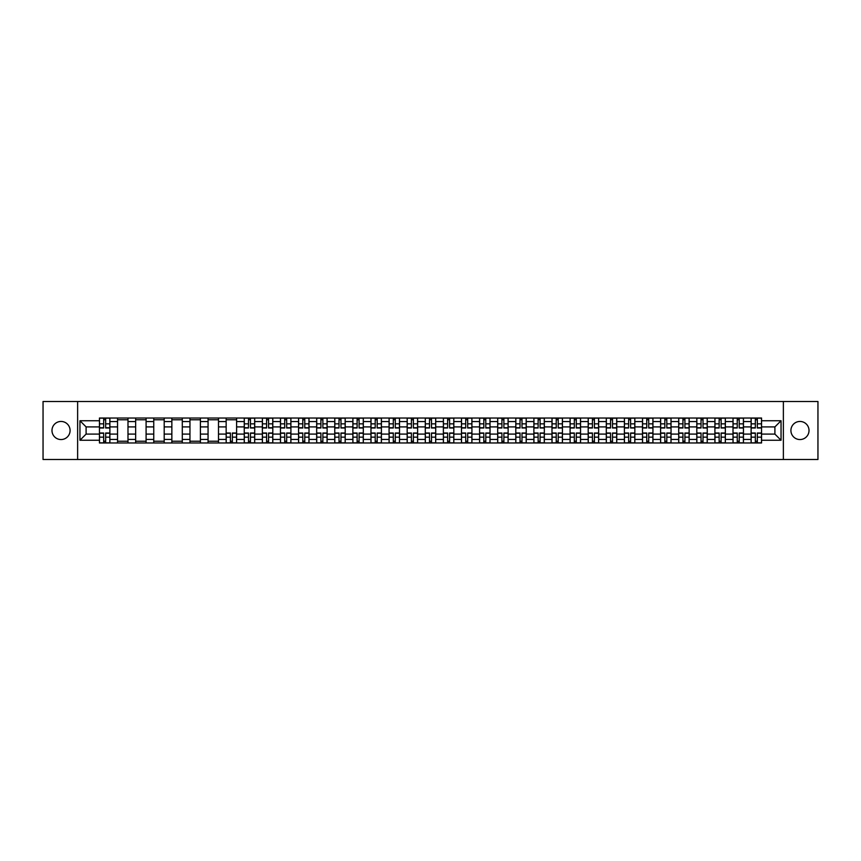 <?xml version="1.0" encoding="UTF-8"?>
<svg xmlns="http://www.w3.org/2000/svg" width="861" height="861" viewBox="0 0 861 861"><rect width="100%" height="100%" fill="white"/><g stroke="black" fill="none" stroke-linecap="round" stroke-linejoin="round"><path stroke-width="1.29" d="M799.966 421.449A9.051 9.051 0 0 0 790.915 430.5A9.051 9.051 0 0 0 799.966 439.551A9.051 9.051 0 0 0 809.017 430.5A9.051 9.051 0 0 0 799.966 421.449M61.034 421.449A9.051 9.051 0 0 0 51.983 430.5A9.051 9.051 0 0 0 61.034 439.551A9.051 9.051 0 0 0 70.085 430.5A9.051 9.051 0 0 0 61.034 421.449M783.37 459.505L817.95 459.505L817.95 401.495L43.05 401.495L43.05 459.505L783.37 459.505L783.37 401.495M117.548 442.974L117.548 421.567L109.885 421.567L109.885 442.974M109.885 421.567L109.885 418.026M117.548 421.567L117.548 418.026M127.988 418.026L127.988 442.974M135.651 442.974L135.651 418.026M146.09 418.026L146.09 442.974M153.753 442.974L153.753 418.026M164.193 418.026L164.193 442.974M171.856 442.974L171.856 418.026M182.295 418.026L182.295 442.974M189.958 442.974L189.958 418.026M200.398 418.026L200.398 442.974M208.061 442.974L208.061 418.026M218.5 418.026L218.5 442.974M226.152 442.974L226.152 418.026M236.603 418.026L236.603 442.974M244.255 442.974L244.255 418.026M254.705 418.026L254.705 442.974M262.357 442.974L262.357 418.026M272.808 418.026L272.808 442.974M280.46 442.974L280.46 418.026M290.91 418.026L290.91 442.974M298.563 442.974L298.563 418.026M309.013 418.026L309.013 442.974M316.665 442.974L316.665 418.026M327.115 418.026L327.115 442.974M334.768 442.974L334.768 418.026M345.207 418.026L345.207 442.974M352.87 442.974L352.87 418.026M363.31 418.026L363.31 442.974M370.973 442.974L370.973 418.026M381.412 418.026L381.412 442.974M389.075 442.974L389.075 418.026M399.515 418.026L399.515 442.974M407.178 442.974L407.178 418.026M417.617 418.026L417.617 442.974M425.28 442.974L425.28 418.026M435.72 418.026L435.72 442.974M443.383 442.974L443.383 418.026M453.822 418.026L453.822 442.974M461.485 442.974L461.485 418.026M471.925 418.026L471.925 442.974M479.588 442.974L479.588 418.026M490.027 418.026L490.027 442.974M497.69 442.974L497.69 418.026M508.13 418.026L508.13 442.974M515.793 442.974L515.793 418.026M526.232 418.026L526.232 442.974M533.885 442.974L533.885 418.026M544.335 418.026L544.335 442.974M551.987 442.974L551.987 418.026M562.437 418.026L562.437 442.974M570.09 442.974L570.09 418.026M580.54 418.026L580.54 442.974M588.192 442.974L588.192 418.026M598.643 418.026L598.643 442.974M606.295 442.974L606.295 418.026M616.745 418.026L616.745 442.974M624.397 442.974L624.397 418.026M634.848 418.026L634.848 442.974M642.5 442.974L642.5 418.026M652.939 418.026L652.939 442.974M660.602 442.974L660.602 418.026M671.042 418.026L671.042 442.974M678.705 442.974L678.705 418.026M689.144 418.026L689.144 442.974M696.807 442.974L696.807 418.026M707.247 418.026L707.247 442.974M714.91 442.974L714.91 418.026M725.349 418.026L725.349 442.974M733.012 442.974L733.012 418.026M743.452 418.026L743.452 442.974M751.115 442.974L751.115 418.026M751.115 434.095L743.452 434.095M733.012 434.095L725.349 434.095M714.91 434.095L707.247 434.095M696.807 434.095L689.144 434.095M678.705 434.095L671.042 434.095M660.602 434.095L652.939 434.095M642.5 434.095L634.848 434.095M624.397 434.095L616.745 434.095M606.295 434.095L598.643 434.095M588.192 434.095L580.54 434.095M570.09 434.095L562.437 434.095M551.987 434.095L544.335 434.095M533.885 434.095L526.232 434.095M515.793 434.095L508.13 434.095M497.69 434.095L490.027 434.095M479.588 434.095L471.925 434.095M461.485 434.095L453.822 434.095M443.383 434.095L435.72 434.095M425.28 434.095L417.617 434.095M407.178 434.095L399.515 434.095M389.075 434.095L381.412 434.095M370.973 434.095L363.31 434.095M352.87 434.095L345.207 434.095M334.768 434.095L327.115 434.095M316.665 434.095L309.013 434.095M298.563 434.095L290.91 434.095M280.46 434.095L272.808 434.095M262.357 434.095L254.705 434.095M244.255 434.095L236.603 434.095M226.152 434.095L218.5 434.095M208.061 434.095L200.398 434.095M189.958 434.095L182.295 434.095M171.856 434.095L164.193 434.095M153.753 434.095L146.09 434.095M135.651 434.095L127.988 434.095M117.548 434.095L109.885 434.095M751.115 426.905L743.452 426.905M733.012 426.905L725.349 426.905M714.91 426.905L707.247 426.905M696.807 426.905L689.144 426.905M678.705 426.905L671.042 426.905M660.602 426.905L652.939 426.905M642.5 426.905L634.848 426.905M624.397 426.905L616.745 426.905M606.295 426.905L598.643 426.905M588.192 426.905L580.54 426.905M570.09 426.905L562.437 426.905M551.987 426.905L544.335 426.905M533.885 426.905L526.232 426.905M515.793 426.905L508.13 426.905M497.69 426.905L490.027 426.905M479.588 426.905L471.925 426.905M461.485 426.905L453.822 426.905M443.383 426.905L435.72 426.905M425.28 426.905L417.617 426.905M407.178 426.905L399.515 426.905M389.075 426.905L381.412 426.905M370.973 426.905L363.31 426.905M352.87 426.905L345.207 426.905M334.768 426.905L327.115 426.905M316.665 426.905L309.013 426.905M298.563 426.905L290.91 426.905M280.46 426.905L272.808 426.905M262.357 426.905L254.705 426.905M244.255 426.905L236.603 426.905M226.152 426.905L218.5 426.905M208.061 426.905L200.398 426.905M189.958 426.905L182.295 426.905M171.856 426.905L164.193 426.905M153.753 426.905L146.09 426.905M135.651 426.905L127.988 426.905M117.548 426.905L109.885 426.905M86.1 434.095L99.445 434.095L99.445 426.905L86.1 426.905L86.1 434.095L79.955 440.251L79.955 420.749L99.445 420.749L99.445 426.905M761.554 426.905L761.554 434.095L774.9 434.095L774.9 426.905L761.554 426.905L761.554 418.026L99.445 418.026L99.445 420.749M761.554 420.749L781.045 420.749L781.045 440.251L761.554 440.251L761.554 434.095M99.445 434.095L99.445 442.974L761.554 442.974L761.554 440.251M99.445 440.251L79.955 440.251M77.63 459.505L77.63 401.495M105.655 441.23L103.675 441.23M103.675 419.77L105.655 419.77M127.988 441.23L117.548 441.23M117.548 419.77L127.988 419.77M146.09 441.23L135.651 441.23M135.651 419.77L146.09 419.77M164.193 441.23L153.753 441.23M153.753 419.77L164.193 419.77M182.295 441.23L171.856 441.23M171.856 419.77L182.295 419.77M200.398 441.23L189.958 441.23M189.958 419.77L200.398 419.77M218.5 441.23L208.061 441.23M208.061 419.77L218.5 419.77M232.362 441.23L230.393 441.23M226.152 419.77L236.603 419.77M250.465 441.23L248.495 441.23M248.495 419.77L250.465 419.77M268.567 441.23L266.598 441.23M266.598 419.77L268.567 419.77M286.67 441.23L284.7 441.23M284.7 419.77L286.67 419.77M304.772 441.23L302.803 441.23M302.803 419.77L304.772 419.77M322.875 441.23L320.905 441.23M320.905 419.77L322.875 419.77M340.978 441.23L339.008 441.23M339.008 419.77L340.978 419.77M359.08 441.23L357.111 441.23M357.111 419.77L359.08 419.77M377.183 441.23L375.213 441.23M375.213 419.77L377.183 419.77M395.285 441.23L393.305 441.23M393.305 419.77L395.285 419.77M413.388 441.23L411.407 441.23M411.407 419.77L413.388 419.77M431.49 441.23L429.51 441.23M429.51 419.77L431.49 419.77M449.593 441.23L447.612 441.23M447.612 419.77L449.593 419.77M467.695 441.23L465.715 441.23M465.715 419.77L467.695 419.77M485.787 441.23L483.817 441.23M483.817 419.77L485.787 419.77M503.889 441.23L501.92 441.23M501.92 419.77L503.889 419.77M521.992 441.23L520.022 441.23M520.022 419.77L521.992 419.77M540.095 441.23L538.125 441.23M538.125 419.77L540.095 419.77M558.197 441.23L556.228 441.23M556.228 419.77L558.197 419.77M576.3 441.23L574.33 441.23M574.33 419.77L576.3 419.77M594.402 441.23L592.433 441.23M592.433 419.77L594.402 419.77M612.505 441.23L610.535 441.23M610.535 419.77L612.505 419.77M630.607 441.23L628.638 441.23M628.638 419.77L630.607 419.77M648.71 441.23L646.74 441.23M646.74 419.77L648.71 419.77M666.812 441.23L664.843 441.23M664.843 419.77L666.812 419.77M684.915 441.23L682.945 441.23M682.945 419.77L684.915 419.77M703.017 441.23L701.037 441.23M701.037 419.77L703.017 419.77M721.12 441.23L719.139 441.23M719.139 419.77L721.12 419.77M739.222 441.23L737.242 441.23M737.242 419.77L739.222 419.77M757.325 441.23L755.345 441.23M755.345 419.77L757.325 419.77M79.955 420.749L86.1 426.905M774.9 434.095L781.045 440.251M774.9 426.905L781.045 420.749M105.655 428.003L105.655 418.145L109.831 418.145L109.831 428.003L105.655 428.003M103.675 419.651L105.655 419.651M103.675 418.145L99.499 418.145L99.499 428.003L103.675 428.003L103.675 418.145L105.655 418.145M103.675 432.997L103.675 442.855L99.499 442.855L99.499 432.997L103.675 432.997M105.655 441.349L103.675 441.349M105.655 442.855L109.831 442.855L109.831 432.997L105.655 432.997L105.655 442.855L103.675 442.855M250.465 428.003L250.465 418.145L254.641 418.145L254.641 428.003L250.465 428.003M248.495 419.651L250.465 419.651M248.495 418.145L244.32 418.145L244.32 428.003L248.495 428.003L248.495 418.145L250.465 418.145M268.567 428.003L268.567 418.145L272.743 418.145L272.743 428.003L268.567 428.003M266.598 419.651L268.567 419.651M266.598 418.145L262.422 418.145L262.422 428.003L266.598 428.003L266.598 418.145L268.567 418.145M286.67 428.003L286.67 418.145L290.846 418.145L290.846 428.003L286.67 428.003M284.7 419.651L286.67 419.651M284.7 418.145L280.525 418.145L280.525 428.003L284.7 428.003L284.7 418.145L286.67 418.145M304.772 428.003L304.772 418.145L308.948 418.145L308.948 428.003L304.772 428.003M302.803 419.651L304.772 419.651M302.803 418.145L298.627 418.145L298.627 428.003L302.803 428.003L302.803 418.145L304.772 418.145M322.875 428.003L322.875 418.145L327.051 418.145L327.051 428.003L322.875 428.003M320.905 419.651L322.875 419.651M320.905 418.145L316.73 418.145L316.73 428.003L320.905 428.003L320.905 418.145L322.875 418.145M340.978 428.003L340.978 418.145L345.153 418.145L345.153 428.003L340.978 428.003M339.008 419.651L340.978 419.651M339.008 418.145L334.832 418.145L334.832 428.003L339.008 428.003L339.008 418.145L340.978 418.145M359.08 428.003L359.08 418.145L363.256 418.145L363.256 428.003L359.08 428.003M357.111 419.651L359.08 419.651M357.111 418.145L352.924 418.145L352.924 428.003L357.111 428.003L357.111 418.145L359.08 418.145M377.183 428.003L377.183 418.145L381.358 418.145L381.358 428.003L377.183 428.003M375.213 419.651L377.183 419.651M375.213 418.145L371.026 418.145L371.026 428.003L375.213 428.003L375.213 418.145L377.183 418.145M395.285 428.003L395.285 418.145L399.461 418.145L399.461 428.003L395.285 428.003M393.305 419.651L395.285 419.651M393.305 418.145L389.129 418.145L389.129 428.003L393.305 428.003L393.305 418.145L395.285 418.145M413.388 428.003L413.388 418.145L417.563 418.145L417.563 428.003L413.388 428.003M411.407 419.651L413.388 419.651M411.407 418.145L407.231 418.145L407.231 428.003L411.407 428.003L411.407 418.145L413.388 418.145M431.49 428.003L431.49 418.145L435.666 418.145L435.666 428.003L431.49 428.003M429.51 419.651L431.49 419.651M429.51 418.145L425.334 418.145L425.334 428.003L429.51 428.003L429.51 418.145L431.49 418.145M449.593 428.003L449.593 418.145L453.769 418.145L453.769 428.003L449.593 428.003M447.612 419.651L449.593 419.651M447.612 418.145L443.437 418.145L443.437 428.003L447.612 428.003L447.612 418.145L449.593 418.145M467.695 428.003L467.695 418.145L471.871 418.145L471.871 428.003L467.695 428.003M465.715 419.651L467.695 419.651M465.715 418.145L461.539 418.145L461.539 428.003L465.715 428.003L465.715 418.145L467.695 418.145M485.787 428.003L485.787 418.145L489.974 418.145L489.974 428.003L485.787 428.003M483.817 419.651L485.787 419.651M483.817 418.145L479.642 418.145L479.642 428.003L483.817 428.003L483.817 418.145L485.787 418.145M503.889 428.003L503.889 418.145L508.076 418.145L508.076 428.003L503.889 428.003M501.92 419.651L503.889 419.651M501.92 418.145L497.744 418.145L497.744 428.003L501.92 428.003L501.92 418.145L503.889 418.145M521.992 428.003L521.992 418.145L526.168 418.145L526.168 428.003L521.992 428.003M520.022 419.651L521.992 419.651M520.022 418.145L515.847 418.145L515.847 428.003L520.022 428.003L520.022 418.145L521.992 418.145M540.095 428.003L540.095 418.145L544.27 418.145L544.27 428.003L540.095 428.003M538.125 419.651L540.095 419.651M538.125 418.145L533.949 418.145L533.949 428.003L538.125 428.003L538.125 418.145L540.095 418.145M558.197 428.003L558.197 418.145L562.373 418.145L562.373 428.003L558.197 428.003M556.228 419.651L558.197 419.651M556.228 418.145L552.052 418.145L552.052 428.003L556.228 428.003L556.228 418.145L558.197 418.145M576.3 428.003L576.3 418.145L580.475 418.145L580.475 428.003L576.3 428.003M574.33 419.651L576.3 419.651M574.33 418.145L570.154 418.145L570.154 428.003L574.33 428.003L574.33 418.145L576.3 418.145M594.402 428.003L594.402 418.145L598.578 418.145L598.578 428.003L594.402 428.003M592.433 419.651L594.402 419.651M592.433 418.145L588.257 418.145L588.257 428.003L592.433 428.003L592.433 418.145L594.402 418.145M612.505 428.003L612.505 418.145L616.68 418.145L616.68 428.003L612.505 428.003M610.535 419.651L612.505 419.651M610.535 418.145L606.359 418.145L606.359 428.003L610.535 428.003L610.535 418.145L612.505 418.145M630.607 428.003L630.607 418.145L634.783 418.145L634.783 428.003L630.607 428.003M628.638 419.651L630.607 419.651M628.638 418.145L624.462 418.145L624.462 428.003L628.638 428.003L628.638 418.145L630.607 418.145M648.71 428.003L648.71 418.145L652.886 418.145L652.886 428.003L648.71 428.003M646.74 419.651L648.71 419.651M646.74 418.145L642.564 418.145L642.564 428.003L646.74 428.003L646.74 418.145L648.71 418.145M666.812 428.003L666.812 418.145L670.988 418.145L670.988 428.003L666.812 428.003M664.843 419.651L666.812 419.651M664.843 418.145L660.656 418.145L660.656 428.003L664.843 428.003L664.843 418.145L666.812 418.145M684.915 428.003L684.915 418.145L689.091 418.145L689.091 428.003L684.915 428.003M682.945 419.651L684.915 419.651M682.945 418.145L678.759 418.145L678.759 428.003L682.945 428.003L682.945 418.145L684.915 418.145M703.017 428.003L703.017 418.145L707.193 418.145L707.193 428.003L703.017 428.003M701.037 419.651L703.017 419.651M701.037 418.145L696.861 418.145L696.861 428.003L701.037 428.003L701.037 418.145L703.017 418.145M721.12 428.003L721.12 418.145L725.296 418.145L725.296 428.003L721.12 428.003M719.139 419.651L721.12 419.651M719.139 418.145L714.964 418.145L714.964 428.003L719.139 428.003L719.139 418.145L721.12 418.145M739.222 428.003L739.222 418.145L743.398 418.145L743.398 428.003L739.222 428.003M737.242 419.651L739.222 419.651M737.242 418.145L733.066 418.145L733.066 428.003L737.242 428.003L737.242 418.145L739.222 418.145M230.393 432.997L230.393 442.855L226.217 442.855L226.217 432.997L230.393 432.997M232.362 441.349L230.393 441.349M232.362 442.855L236.538 442.855L236.538 432.997L232.362 432.997L232.362 442.855L230.393 442.855M248.495 432.997L248.495 442.855L244.32 442.855L244.32 432.997L248.495 432.997M250.465 441.349L248.495 441.349M250.465 442.855L254.641 442.855L254.641 432.997L250.465 432.997L250.465 442.855L248.495 442.855M266.598 432.997L266.598 442.855L262.422 442.855L262.422 432.997L266.598 432.997M268.567 441.349L266.598 441.349M268.567 442.855L272.743 442.855L272.743 432.997L268.567 432.997L268.567 442.855L266.598 442.855M284.7 432.997L284.7 442.855L280.525 442.855L280.525 432.997L284.7 432.997M286.67 441.349L284.7 441.349M286.67 442.855L290.846 442.855L290.846 432.997L286.67 432.997L286.67 442.855L284.7 442.855M302.803 432.997L302.803 442.855L298.627 442.855L298.627 432.997L302.803 432.997M304.772 441.349L302.803 441.349M304.772 442.855L308.948 442.855L308.948 432.997L304.772 432.997L304.772 442.855L302.803 442.855M320.905 432.997L320.905 442.855L316.73 442.855L316.73 432.997L320.905 432.997M322.875 441.349L320.905 441.349M322.875 442.855L327.051 442.855L327.051 432.997L322.875 432.997L322.875 442.855L320.905 442.855M339.008 432.997L339.008 442.855L334.832 442.855L334.832 432.997L339.008 432.997M340.978 441.349L339.008 441.349M340.978 442.855L345.153 442.855L345.153 432.997L340.978 432.997L340.978 442.855L339.008 442.855M357.111 432.997L357.111 442.855L352.924 442.855L352.924 432.997L357.111 432.997M359.08 441.349L357.111 441.349M359.08 442.855L363.256 442.855L363.256 432.997L359.08 432.997L359.08 442.855L357.111 442.855M375.213 432.997L375.213 442.855L371.026 442.855L371.026 432.997L375.213 432.997M377.183 441.349L375.213 441.349M377.183 442.855L381.358 442.855L381.358 432.997L377.183 432.997L377.183 442.855L375.213 442.855M393.305 432.997L393.305 442.855L389.129 442.855L389.129 432.997L393.305 432.997M395.285 441.349L393.305 441.349M395.285 442.855L399.461 442.855L399.461 432.997L395.285 432.997L395.285 442.855L393.305 442.855M411.407 432.997L411.407 442.855L407.231 442.855L407.231 432.997L411.407 432.997M413.388 441.349L411.407 441.349M413.388 442.855L417.563 442.855L417.563 432.997L413.388 432.997L413.388 442.855L411.407 442.855M429.51 432.997L429.51 442.855L425.334 442.855L425.334 432.997L429.51 432.997M431.49 441.349L429.51 441.349M431.49 442.855L435.666 442.855L435.666 432.997L431.49 432.997L431.49 442.855L429.51 442.855M447.612 432.997L447.612 442.855L443.437 442.855L443.437 432.997L447.612 432.997M449.593 441.349L447.612 441.349M449.593 442.855L453.769 442.855L453.769 432.997L449.593 432.997L449.593 442.855L447.612 442.855M465.715 432.997L465.715 442.855L461.539 442.855L461.539 432.997L465.715 432.997M467.695 441.349L465.715 441.349M467.695 442.855L471.871 442.855L471.871 432.997L467.695 432.997L467.695 442.855L465.715 442.855M483.817 432.997L483.817 442.855L479.642 442.855L479.642 432.997L483.817 432.997M485.787 441.349L483.817 441.349M485.787 442.855L489.974 442.855L489.974 432.997L485.787 432.997L485.787 442.855L483.817 442.855M501.92 432.997L501.92 442.855L497.744 442.855L497.744 432.997L501.92 432.997M503.889 441.349L501.92 441.349M503.889 442.855L508.076 442.855L508.076 432.997L503.889 432.997L503.889 442.855L501.92 442.855M520.022 432.997L520.022 442.855L515.847 442.855L515.847 432.997L520.022 432.997M521.992 441.349L520.022 441.349M521.992 442.855L526.168 442.855L526.168 432.997L521.992 432.997L521.992 442.855L520.022 442.855M538.125 432.997L538.125 442.855L533.949 442.855L533.949 432.997L538.125 432.997M540.095 441.349L538.125 441.349M540.095 442.855L544.27 442.855L544.27 432.997L540.095 432.997L540.095 442.855L538.125 442.855M556.228 432.997L556.228 442.855L552.052 442.855L552.052 432.997L556.228 432.997M558.197 441.349L556.228 441.349M558.197 442.855L562.373 442.855L562.373 432.997L558.197 432.997L558.197 442.855L556.228 442.855M574.33 432.997L574.33 442.855L570.154 442.855L570.154 432.997L574.33 432.997M576.3 441.349L574.33 441.349M576.3 442.855L580.475 442.855L580.475 432.997L576.3 432.997L576.3 442.855L574.33 442.855M592.433 432.997L592.433 442.855L588.257 442.855L588.257 432.997L592.433 432.997M594.402 441.349L592.433 441.349M594.402 442.855L598.578 442.855L598.578 432.997L594.402 432.997L594.402 442.855L592.433 442.855M610.535 432.997L610.535 442.855L606.359 442.855L606.359 432.997L610.535 432.997M612.505 441.349L610.535 441.349M612.505 442.855L616.68 442.855L616.68 432.997L612.505 432.997L612.505 442.855L610.535 442.855M628.638 432.997L628.638 442.855L624.462 442.855L624.462 432.997L628.638 432.997M630.607 441.349L628.638 441.349M630.607 442.855L634.783 442.855L634.783 432.997L630.607 432.997L630.607 442.855L628.638 442.855M646.74 432.997L646.74 442.855L642.564 442.855L642.564 432.997L646.74 432.997M648.71 441.349L646.74 441.349M648.71 442.855L652.886 442.855L652.886 432.997L648.71 432.997L648.71 442.855L646.74 442.855M664.843 432.997L664.843 442.855L660.656 442.855L660.656 432.997L664.843 432.997M666.812 441.349L664.843 441.349M666.812 442.855L670.988 442.855L670.988 432.997L666.812 432.997L666.812 442.855L664.843 442.855M682.945 432.997L682.945 442.855L678.759 442.855L678.759 432.997L682.945 432.997M684.915 441.349L682.945 441.349M684.915 442.855L689.091 442.855L689.091 432.997L684.915 432.997L684.915 442.855L682.945 442.855M701.037 432.997L701.037 442.855L696.861 442.855L696.861 432.997L701.037 432.997M703.017 441.349L701.037 441.349M703.017 442.855L707.193 442.855L707.193 432.997L703.017 432.997L703.017 442.855L701.037 442.855M719.139 432.997L719.139 442.855L714.964 442.855L714.964 432.997L719.139 432.997M721.12 441.349L719.139 441.349M721.12 442.855L725.296 442.855L725.296 432.997L721.12 432.997L721.12 442.855L719.139 442.855M737.242 432.997L737.242 442.855L733.066 442.855L733.066 432.997L737.242 432.997M739.222 441.349L737.242 441.349M739.222 442.855L743.398 442.855L743.398 432.997L739.222 432.997L739.222 442.855L737.242 442.855M757.325 428.003L757.325 418.145L761.501 418.145L761.501 428.003L757.325 428.003M755.345 419.651L757.325 419.651M755.345 418.145L751.169 418.145L751.169 428.003L755.345 428.003L755.345 418.145L757.325 418.145M755.345 432.997L755.345 442.855L751.169 442.855L751.169 432.997L755.345 432.997M757.325 441.349L755.345 441.349M757.325 442.855L761.501 442.855L761.501 432.997L757.325 432.997L757.325 442.855L755.345 442.855M733.012 421.567L725.349 421.567M714.91 421.567L707.247 421.567M696.807 421.567L689.144 421.567M678.705 421.567L671.042 421.567M660.602 421.567L652.939 421.567M642.5 421.567L634.848 421.567M624.397 421.567L616.745 421.567M606.295 421.567L598.643 421.567M588.192 421.567L580.54 421.567M570.09 421.567L562.437 421.567M551.987 421.567L544.335 421.567M533.885 421.567L526.232 421.567M515.793 421.567L508.13 421.567M497.69 421.567L490.027 421.567M479.588 421.567L471.925 421.567M461.485 421.567L453.822 421.567M443.383 421.567L435.72 421.567M425.28 421.567L417.617 421.567M407.178 421.567L399.515 421.567M389.075 421.567L381.412 421.567M370.973 421.567L363.31 421.567M352.87 421.567L345.207 421.567M334.768 421.567L327.115 421.567M316.665 421.567L309.013 421.567M298.563 421.567L290.91 421.567M280.46 421.567L272.808 421.567M262.357 421.567L254.705 421.567M244.255 421.567L236.603 421.567M226.152 421.567L218.5 421.567M208.061 421.567L200.398 421.567M189.958 421.567L182.295 421.567M171.856 421.567L164.193 421.567M153.753 421.567L146.09 421.567M135.651 421.567L127.988 421.567M751.115 421.567L743.452 421.567M733.012 439.433L725.349 439.433M714.91 439.433L707.247 439.433M696.807 439.433L689.144 439.433M678.705 439.433L671.042 439.433M660.602 439.433L652.939 439.433M642.5 439.433L634.848 439.433M624.397 439.433L616.745 439.433M606.295 439.433L598.643 439.433M588.192 439.433L580.54 439.433M570.09 439.433L562.437 439.433M551.987 439.433L544.335 439.433M533.885 439.433L526.232 439.433M515.793 439.433L508.13 439.433M497.69 439.433L490.027 439.433M479.588 439.433L471.925 439.433M461.485 439.433L453.822 439.433M443.383 439.433L435.72 439.433M425.28 439.433L417.617 439.433M407.178 439.433L399.515 439.433M389.075 439.433L381.412 439.433M370.973 439.433L363.31 439.433M352.87 439.433L345.207 439.433M334.768 439.433L327.115 439.433M316.665 439.433L309.013 439.433M298.563 439.433L290.91 439.433M280.46 439.433L272.808 439.433M262.357 439.433L254.705 439.433M244.255 439.433L236.603 439.433M226.152 439.433L218.5 439.433M208.061 439.433L200.398 439.433M189.958 439.433L182.295 439.433M171.856 439.433L164.193 439.433M153.753 439.433L146.09 439.433M135.651 439.433L127.988 439.433M117.548 439.433L109.885 439.433M751.115 439.433L743.452 439.433M105.655 427.756L109.831 427.756M105.655 423.838L109.831 423.838M99.499 427.756L103.675 427.756M99.499 423.838L103.675 423.838M103.675 433.244L99.499 433.244M103.675 437.162L99.499 437.162M109.831 433.244L105.655 433.244M109.831 437.162L105.655 437.162M250.465 427.756L254.641 427.756M250.465 423.838L254.641 423.838M244.32 427.756L248.495 427.756M244.32 423.838L248.495 423.838M268.567 427.756L272.743 427.756M268.567 423.838L272.743 423.838M262.422 427.756L266.598 427.756M262.422 423.838L266.598 423.838M286.67 427.756L290.846 427.756M286.67 423.838L290.846 423.838M280.525 427.756L284.7 427.756M280.525 423.838L284.7 423.838M304.772 427.756L308.948 427.756M304.772 423.838L308.948 423.838M298.627 427.756L302.803 427.756M298.627 423.838L302.803 423.838M322.875 427.756L327.051 427.756M322.875 423.838L327.051 423.838M316.73 427.756L320.905 427.756M316.73 423.838L320.905 423.838M340.978 427.756L345.153 427.756M340.978 423.838L345.153 423.838M334.832 427.756L339.008 427.756M334.832 423.838L339.008 423.838M359.08 427.756L363.256 427.756M359.08 423.838L363.256 423.838M352.924 427.756L357.111 427.756M352.924 423.838L357.111 423.838M377.183 427.756L381.358 427.756M377.183 423.838L381.358 423.838M371.026 427.756L375.213 427.756M371.026 423.838L375.213 423.838M395.285 427.756L399.461 427.756M395.285 423.838L399.461 423.838M389.129 427.756L393.305 427.756M389.129 423.838L393.305 423.838M413.388 427.756L417.563 427.756M413.388 423.838L417.563 423.838M407.231 427.756L411.407 427.756M407.231 423.838L411.407 423.838M431.49 427.756L435.666 427.756M431.49 423.838L435.666 423.838M425.334 427.756L429.51 427.756M425.334 423.838L429.51 423.838M449.593 427.756L453.769 427.756M449.593 423.838L453.769 423.838M443.437 427.756L447.612 427.756M443.437 423.838L447.612 423.838M467.695 427.756L471.871 427.756M467.695 423.838L471.871 423.838M461.539 427.756L465.715 427.756M461.539 423.838L465.715 423.838M485.787 427.756L489.974 427.756M485.787 423.838L489.974 423.838M479.642 427.756L483.817 427.756M479.642 423.838L483.817 423.838M503.889 427.756L508.076 427.756M503.889 423.838L508.076 423.838M497.744 427.756L501.92 427.756M497.744 423.838L501.92 423.838M521.992 427.756L526.168 427.756M521.992 423.838L526.168 423.838M515.847 427.756L520.022 427.756M515.847 423.838L520.022 423.838M540.095 427.756L544.27 427.756M540.095 423.838L544.27 423.838M533.949 427.756L538.125 427.756M533.949 423.838L538.125 423.838M558.197 427.756L562.373 427.756M558.197 423.838L562.373 423.838M552.052 427.756L556.228 427.756M552.052 423.838L556.228 423.838M576.3 427.756L580.475 427.756M576.3 423.838L580.475 423.838M570.154 427.756L574.33 427.756M570.154 423.838L574.33 423.838M594.402 427.756L598.578 427.756M594.402 423.838L598.578 423.838M588.257 427.756L592.433 427.756M588.257 423.838L592.433 423.838M612.505 427.756L616.68 427.756M612.505 423.838L616.68 423.838M606.359 427.756L610.535 427.756M606.359 423.838L610.535 423.838M630.607 427.756L634.783 427.756M630.607 423.838L634.783 423.838M624.462 427.756L628.638 427.756M624.462 423.838L628.638 423.838M648.71 427.756L652.886 427.756M648.71 423.838L652.886 423.838M642.564 427.756L646.74 427.756M642.564 423.838L646.74 423.838M666.812 427.756L670.988 427.756M666.812 423.838L670.988 423.838M660.656 427.756L664.843 427.756M660.656 423.838L664.843 423.838M684.915 427.756L689.091 427.756M684.915 423.838L689.091 423.838M678.759 427.756L682.945 427.756M678.759 423.838L682.945 423.838M703.017 427.756L707.193 427.756M703.017 423.838L707.193 423.838M696.861 427.756L701.037 427.756M696.861 423.838L701.037 423.838M721.12 427.756L725.296 427.756M721.12 423.838L725.296 423.838M714.964 427.756L719.139 427.756M714.964 423.838L719.139 423.838M739.222 427.756L743.398 427.756M739.222 423.838L743.398 423.838M733.066 427.756L737.242 427.756M733.066 423.838L737.242 423.838M230.393 433.244L226.217 433.244M230.393 437.162L226.217 437.162M236.538 433.244L232.362 433.244M236.538 437.162L232.362 437.162M248.495 433.244L244.32 433.244M248.495 437.162L244.32 437.162M254.641 433.244L250.465 433.244M254.641 437.162L250.465 437.162M266.598 433.244L262.422 433.244M266.598 437.162L262.422 437.162M272.743 433.244L268.567 433.244M272.743 437.162L268.567 437.162M284.7 433.244L280.525 433.244M284.7 437.162L280.525 437.162M290.846 433.244L286.67 433.244M290.846 437.162L286.67 437.162M302.803 433.244L298.627 433.244M302.803 437.162L298.627 437.162M308.948 433.244L304.772 433.244M308.948 437.162L304.772 437.162M320.905 433.244L316.73 433.244M320.905 437.162L316.73 437.162M327.051 433.244L322.875 433.244M327.051 437.162L322.875 437.162M339.008 433.244L334.832 433.244M339.008 437.162L334.832 437.162M345.153 433.244L340.978 433.244M345.153 437.162L340.978 437.162M357.111 433.244L352.924 433.244M357.111 437.162L352.924 437.162M363.256 433.244L359.08 433.244M363.256 437.162L359.08 437.162M375.213 433.244L371.026 433.244M375.213 437.162L371.026 437.162M381.358 433.244L377.183 433.244M381.358 437.162L377.183 437.162M393.305 433.244L389.129 433.244M393.305 437.162L389.129 437.162M399.461 433.244L395.285 433.244M399.461 437.162L395.285 437.162M411.407 433.244L407.231 433.244M411.407 437.162L407.231 437.162M417.563 433.244L413.388 433.244M417.563 437.162L413.388 437.162M429.51 433.244L425.334 433.244M429.51 437.162L425.334 437.162M435.666 433.244L431.49 433.244M435.666 437.162L431.49 437.162M447.612 433.244L443.437 433.244M447.612 437.162L443.437 437.162M453.769 433.244L449.593 433.244M453.769 437.162L449.593 437.162M465.715 433.244L461.539 433.244M465.715 437.162L461.539 437.162M471.871 433.244L467.695 433.244M471.871 437.162L467.695 437.162M483.817 433.244L479.642 433.244M483.817 437.162L479.642 437.162M489.974 433.244L485.787 433.244M489.974 437.162L485.787 437.162M501.92 433.244L497.744 433.244M501.92 437.162L497.744 437.162M508.076 433.244L503.889 433.244M508.076 437.162L503.889 437.162M520.022 433.244L515.847 433.244M520.022 437.162L515.847 437.162M526.168 433.244L521.992 433.244M526.168 437.162L521.992 437.162M538.125 433.244L533.949 433.244M538.125 437.162L533.949 437.162M544.27 433.244L540.095 433.244M544.27 437.162L540.095 437.162M556.228 433.244L552.052 433.244M556.228 437.162L552.052 437.162M562.373 433.244L558.197 433.244M562.373 437.162L558.197 437.162M574.33 433.244L570.154 433.244M574.33 437.162L570.154 437.162M580.475 433.244L576.3 433.244M580.475 437.162L576.3 437.162M592.433 433.244L588.257 433.244M592.433 437.162L588.257 437.162M598.578 433.244L594.402 433.244M598.578 437.162L594.402 437.162M610.535 433.244L606.359 433.244M610.535 437.162L606.359 437.162M616.68 433.244L612.505 433.244M616.68 437.162L612.505 437.162M628.638 433.244L624.462 433.244M628.638 437.162L624.462 437.162M634.783 433.244L630.607 433.244M634.783 437.162L630.607 437.162M646.74 433.244L642.564 433.244M646.74 437.162L642.564 437.162M652.886 433.244L648.71 433.244M652.886 437.162L648.71 437.162M664.843 433.244L660.656 433.244M664.843 437.162L660.656 437.162M670.988 433.244L666.812 433.244M670.988 437.162L666.812 437.162M682.945 433.244L678.759 433.244M682.945 437.162L678.759 437.162M689.091 433.244L684.915 433.244M689.091 437.162L684.915 437.162M701.037 433.244L696.861 433.244M701.037 437.162L696.861 437.162M707.193 433.244L703.017 433.244M707.193 437.162L703.017 437.162M719.139 433.244L714.964 433.244M719.139 437.162L714.964 437.162M725.296 433.244L721.12 433.244M725.296 437.162L721.12 437.162M737.242 433.244L733.066 433.244M737.242 437.162L733.066 437.162M743.398 433.244L739.222 433.244M743.398 437.162L739.222 437.162M757.325 427.756L761.501 427.756M757.325 423.838L761.501 423.838M751.169 427.756L755.345 427.756M751.169 423.838L755.345 423.838M755.345 433.244L751.169 433.244M755.345 437.162L751.169 437.162M761.501 433.244L757.325 433.244M761.501 437.162L757.325 437.162"/></g></svg>
